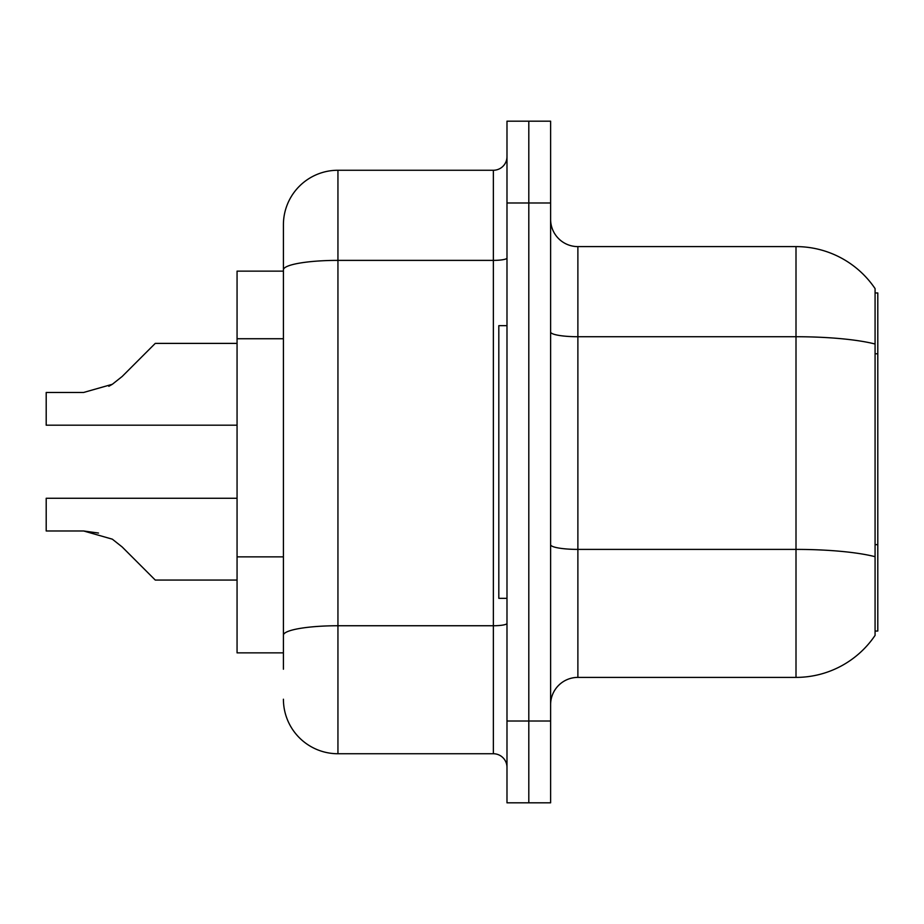 <?xml version="1.0" encoding="UTF-8"?>
<svg xmlns="http://www.w3.org/2000/svg" width="924" height="924" viewBox="0 0 924 924"><rect width="100%" height="100%" fill="white"/><g stroke="black" fill="none" stroke-linecap="round" stroke-linejoin="round"><path stroke-width="1.39" d="M877.8 544.652L877.8 631.046L875.074 631.046L875.074 544.652L877.8 544.652L877.8 292.954L875.074 292.954M283.414 271.136L237.064 271.136L237.064 652.864L283.414 652.864M550.612 704.666A27.27 27.27 0 0 1 577.881 677.396L796.003 677.396L796.003 246.604L577.881 246.604A27.27 27.27 0 0 1 550.612 219.335A27.27 27.27 0 0 0 577.881 246.604L577.881 677.396A27.27 27.27 0 0 0 550.612 704.666M875.074 288.6A95.426 95.426 0 0 0 796.003 246.604A95.426 95.426 0 0 1 875.074 288.6L875.074 635.4A95.426 95.426 0 0 1 796.003 677.396M528.805 721.02L528.805 802.817L550.612 802.817L550.612 721.02L528.805 721.02L528.805 802.817L506.987 802.817L506.987 721.02L528.805 721.02L528.805 202.98L528.805 721.02M506.987 721.02L506.987 121.183L528.805 121.183L528.805 202.98L528.805 121.183L550.612 121.183L550.612 721.02M875.074 635.4L875.074 631.046M877.8 353.788L875.074 353.788L875.074 344.017A95.426 16.574 180 0 0 796.003 336.729L577.881 336.729A27.27 4.736 -0 0 1 550.612 331.993M283.414 669.219L283.414 224.786A54.528 54.528 0 0 1 337.941 170.259L493.358 170.259A13.629 13.629 0 0 0 506.987 156.63M337.941 170.259L337.941 753.741L493.358 753.741L493.358 170.259M506.987 258.015A13.629 2.368 0 0 1 493.358 260.383L337.941 260.383A54.528 9.471 180 0 0 283.414 269.854L283.414 224.786M506.987 767.37A13.629 13.629 0 0 0 493.358 753.741M337.941 753.741A54.528 54.528 0 0 1 283.414 699.214M122.153 546.95L155.267 580.064L122.153 546.95L155.267 580.064L122.153 546.95L155.267 580.064L122.153 546.95L155.267 580.064L122.153 546.95L155.267 580.064L122.153 546.95L155.267 580.064L122.153 546.95L155.267 580.064L122.153 546.95L155.267 580.064L122.153 546.95L155.267 580.064L122.153 546.95L155.267 580.064L122.153 546.95L155.267 580.064L122.153 546.95L155.267 580.064L122.153 546.95L155.267 580.064L122.153 546.95L155.267 580.064L122.153 546.95L155.267 580.064L122.153 546.95L155.267 580.064L122.153 546.95L155.267 580.064L122.153 546.95L155.267 580.064L122.153 546.95L155.267 580.064L122.153 546.95L112.324 539.166L122.153 546.95M237.064 498.267L46.2 498.267L46.2 530.977L83.599 530.977L98.51 533.056L83.599 530.977L46.2 530.977L83.599 530.977L98.51 533.056L83.599 530.977L46.2 530.977L83.599 530.977L98.51 533.056L83.599 530.977L46.2 530.977L83.599 530.977L98.51 533.056L83.599 530.977L46.2 530.977L83.599 530.977L98.51 533.056L83.599 530.977L46.2 530.977L83.599 530.977L98.51 533.056L83.599 530.977L46.2 530.977L83.599 530.977L98.51 533.056L83.599 530.977L46.2 530.977L83.599 530.977L98.51 533.056L83.599 530.977L46.2 530.977L83.599 530.977L98.51 533.056L83.599 530.977L46.2 530.977L83.599 530.977L112.324 539.166M122.153 376.495L155.267 343.393L122.153 376.495L155.267 343.393L122.153 376.495L155.267 343.393L122.153 376.495L155.267 343.393L122.153 376.495L155.267 343.393L122.153 376.495L155.267 343.393L122.153 376.495L155.267 343.393L122.153 376.495L155.267 343.393L122.153 376.495L155.267 343.393L122.153 376.495L155.267 343.393L122.153 376.495L155.267 343.393L122.153 376.495L155.267 343.393L122.153 376.495L155.267 343.393L122.153 376.495L155.267 343.393L122.153 376.495L155.267 343.393L122.153 376.495L155.267 343.393L122.153 376.495L155.267 343.393L122.153 376.495L155.267 343.393L122.153 376.495L112.324 384.292L122.153 376.495L112.324 384.292L122.153 376.495L112.324 384.292L122.153 376.495L112.324 384.292L122.153 376.495L112.324 384.292L122.153 376.495L112.324 384.292L122.153 376.495L112.324 384.292L122.153 376.495L112.324 384.292L122.153 376.495L112.324 384.292L122.153 376.495L112.324 384.292L122.153 376.495L112.324 384.292L122.153 376.495L112.324 384.292L122.153 376.495L112.324 384.292L122.153 376.495L112.324 384.292L122.153 376.495L112.324 384.292L122.153 376.495L112.324 384.292L122.153 376.495L112.324 384.292L122.153 376.495L112.324 384.292L122.153 376.495L112.324 384.292L83.599 392.469L46.2 392.469L46.2 425.19L237.064 425.19M506.987 325.675L498.81 325.675L498.81 598.325L506.987 598.325M237.064 580.064L155.267 580.064L141.626 566.424M98.51 533.056L83.599 530.977M108.824 386.29L112.324 384.292M141.626 357.022L155.267 343.393L237.064 343.393M283.414 338.738L237.064 338.738M283.414 556.86L237.064 556.86M875.074 556.687A95.426 16.574 180 0 0 796.003 549.399L577.881 549.399A27.27 4.736 0 0 1 550.612 544.663M550.612 202.98L506.987 202.98M506.987 623.377A13.629 2.368 0 0 1 493.358 625.744L337.941 625.744A54.528 9.471 180 0 0 283.414 635.215"/></g></svg>

